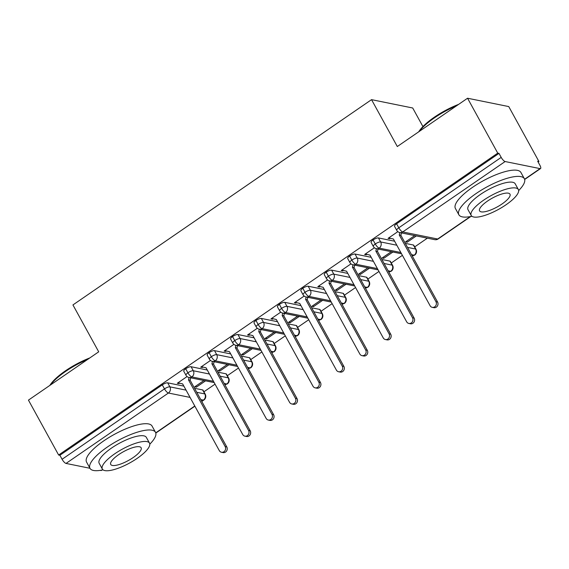 <?xml version="1.0" encoding="UTF-8"?>
<svg xmlns="http://www.w3.org/2000/svg" width="569" height="569" viewBox="0 0 569 569"><rect width="100%" height="100%" fill="white"/><g stroke="black" fill="none" stroke-linecap="round" stroke-linejoin="round"><path stroke-width="0.85" d="M89.966 468.28L66.025 463.422A4.488 1.394 -124.5 0 1 62.085 459.283L59.88 455.271L58.635 455.022L28.45 400.121L98.707 351.82L72.939 304.934L371.536 99.653L397.304 146.532L467.562 98.231L508.743 106.574L538.921 161.482L537.677 161.226L539.881 165.238A4.488 1.394 55.5 0 1 540.55 168.552L524.661 179.477M203.915 391.792L215.039 384.146M227.337 375.696L238.461 368.043M250.751 359.594L261.875 351.948M274.173 343.491L285.297 335.845M297.594 327.395L308.718 319.742M321.008 311.293L332.132 303.647M344.43 295.19L355.554 287.544M367.851 279.087L378.975 271.441M391.266 262.992L402.397 255.339M414.687 246.889L427.376 238.169M538.118 162.03L538.921 161.482M422.923 126.574L412.71 107.996L371.536 99.653M505.137 161.539L402.738 231.939A4.488 1.394 55.5 0 1 398.798 227.799A4.488 1.302 151.2 0 0 396.742 230.338L394.537 226.327A4.488 1.302 -28.8 0 1 396.593 223.788L398.798 227.799L501.197 157.4A4.488 1.394 55.5 0 0 505.137 161.539L540.073 168.616A4.488 1.394 55.5 0 0 540.55 168.552M396.593 223.788L498.992 153.388L497.747 153.132L467.562 98.231M501.197 157.4L498.992 153.388M101.951 470.086L101.438 470.442A4.488 1.394 -124.5 0 1 100.962 470.506L100.3 470.371M58.635 455.022L497.747 153.132M389.31 238.02L389.687 238.703L388.065 238.368L397.831 231.654M414.709 235.602L405.533 241.91L407.155 242.238L406.579 241.192M407.155 242.238L416.33 235.929M389.687 238.703L390.32 238.262M196.76 392.297L204.812 393.926L202.607 389.921L194.555 388.286M183.851 386.116L167.67 382.837L169.875 386.849L186.056 390.128M202.607 389.921A4.488 1.302 -28.8 0 1 203.019 390.17L205.224 394.182A4.488 1.302 -28.8 0 0 204.812 393.926A4.488 4.061 101.5 0 1 203.368 400.107L200.757 399.58M59.88 455.271L162.279 384.872A4.488 1.302 -28.8 0 1 167.67 382.837M226.021 373.819A4.488 1.302 -28.8 0 1 226.441 374.075L228.646 378.086A4.488 1.302 -28.8 0 0 228.226 377.83L226.021 373.819L217.97 372.183M213.482 381.308L191.845 376.927A4.488 1.394 -124.5 0 1 187.905 372.787A4.488 1.302 151.2 0 0 185.963 375.241L183.759 371.23A4.488 1.302 -28.8 0 1 185.7 368.776A4.488 1.302 -28.8 0 1 191.084 366.735L193.289 370.746L209.477 374.032M207.272 370.021L191.084 366.735M187.059 376.557L177.286 383.278L178.908 383.606L179.548 383.172M203.937 380.505L194.754 386.813L196.376 387.148L205.558 380.839M249.442 357.716A4.488 1.302 -28.8 0 1 249.862 357.972L252.067 361.984A4.488 1.302 -28.8 0 0 251.647 361.728L249.442 357.716L241.391 356.087M236.896 365.206L215.267 360.824A4.488 1.394 -124.5 0 1 211.327 356.685A4.488 1.302 151.2 0 0 209.385 359.146L207.18 355.134A4.488 1.302 -28.8 0 1 209.122 352.673A4.488 1.302 -28.8 0 1 214.506 350.639L216.711 354.651L232.899 357.929M230.694 353.918L214.506 350.639M210.48 360.462L200.708 367.176L202.329 367.503L202.962 367.069M227.351 364.409L218.176 370.718L219.798 371.045L228.98 364.736M272.864 341.613A4.488 1.302 -28.8 0 1 273.284 341.869L275.488 345.881A4.488 1.302 -28.8 0 0 275.069 345.625L272.864 341.613L264.813 339.985M260.317 349.11L238.681 344.722A4.488 1.394 -124.5 0 1 234.748 340.582A4.488 1.302 151.2 0 0 232.799 343.043L230.594 339.032A4.488 1.302 -28.8 0 1 232.543 336.571A4.488 1.302 -28.8 0 1 237.927 334.536L240.132 338.548L256.313 341.827M254.108 337.815L237.927 334.536M233.895 344.359L224.129 351.073L225.751 351.407L226.384 350.966M250.773 348.306L241.597 354.615L243.219 354.942L252.394 348.633M296.285 325.518A4.488 1.302 -28.8 0 1 296.698 325.767L298.903 329.778A4.488 1.302 -28.8 0 0 298.49 329.529L296.285 325.518L288.234 323.882M283.739 333.007L262.103 328.626A4.488 1.394 -124.5 0 1 258.162 324.479A4.488 1.302 151.2 0 0 256.221 326.94L254.016 322.929A4.488 1.302 -28.8 0 1 255.958 320.475A4.488 1.302 -28.8 0 1 261.342 318.434L263.547 322.445L279.735 325.724M277.53 321.713L261.342 318.434M257.316 328.256L247.543 334.977L249.165 335.305L249.805 334.864M274.194 332.204L265.012 338.512L266.641 338.847L275.816 332.531M319.7 309.415A4.488 1.302 -28.8 0 1 320.119 309.671L322.324 313.683A4.488 1.302 -28.8 0 0 321.905 313.427L319.7 309.415L311.648 307.786M307.153 316.905L285.524 312.523A4.488 1.394 -124.5 0 1 281.584 308.384A4.488 1.302 151.2 0 0 279.642 310.845L277.437 306.833A4.488 1.302 -28.8 0 1 279.379 304.372A4.488 1.302 -28.8 0 1 284.763 302.338L286.968 306.35L303.156 309.628M300.951 305.617L284.763 302.338M280.737 312.153L270.965 318.875L272.587 319.202L273.22 318.768M297.615 316.101L288.433 322.417L290.055 322.744L299.237 316.435M343.121 293.312A4.488 1.302 -28.8 0 1 343.541 293.568L345.746 297.58A4.488 1.302 -28.8 0 0 345.326 297.324L343.121 293.312L335.07 291.684M330.575 300.802L308.946 296.421A4.488 1.394 -124.5 0 1 305.005 292.281A4.488 1.302 151.2 0 0 303.064 294.742L300.859 290.731A4.488 1.302 -28.8 0 1 302.8 288.27A4.488 1.302 -28.8 0 1 308.185 286.235L310.389 290.247L326.57 293.526M324.366 289.514L308.185 286.235M304.159 296.058L294.386 302.772L296.008 303.099L296.641 302.665M321.03 300.005L311.855 306.314L313.476 306.641L322.651 300.332M366.543 277.217A4.488 1.302 -28.8 0 1 366.955 277.466L369.16 281.477A4.488 1.302 -28.8 0 0 368.748 281.228L366.543 277.217L358.491 275.581M353.996 284.706L332.36 280.318A4.488 1.394 -124.5 0 1 328.42 276.178A4.488 1.302 151.2 0 0 326.478 278.639L324.273 274.628A4.488 1.302 -28.8 0 1 326.215 272.167A4.488 1.302 -28.8 0 1 331.599 270.133L333.804 274.144L349.992 277.423M347.787 273.412L331.599 270.133M327.573 279.955L317.801 286.669L319.429 287.004L320.062 286.563M344.451 283.903L335.276 290.211L336.898 290.539L346.073 284.23M389.957 261.114A4.488 1.302 -28.8 0 1 390.377 261.37L392.582 265.382A4.488 1.302 -28.8 0 0 392.162 265.126L389.957 261.114L381.906 259.478M377.411 268.604L355.781 264.222A4.488 1.394 -124.5 0 1 351.841 260.083A4.488 1.302 151.2 0 0 349.899 262.537L347.695 258.525A4.488 1.302 -28.8 0 1 349.636 256.071A4.488 1.302 -28.8 0 1 355.02 254.03L357.225 258.042L373.413 261.327M371.208 257.316L355.02 254.03M350.995 263.852L341.222 270.574L342.844 270.901L343.484 270.467M367.873 267.8L358.69 274.109L360.312 274.443L369.494 268.134M413.379 245.011A4.488 1.302 -28.8 0 1 413.798 245.267L416.003 249.279A4.488 1.302 -28.8 0 0 415.583 249.023L413.379 245.011L405.327 243.383M400.832 252.501L379.203 248.12A4.488 1.394 -124.5 0 1 375.263 243.98A4.488 1.302 151.2 0 0 373.321 246.441L371.116 242.43A4.488 1.302 -28.8 0 1 373.058 239.969A4.488 1.302 -28.8 0 1 378.442 237.934L380.647 241.946L396.835 245.225M394.623 241.213L378.442 237.934M374.416 247.757L364.644 254.471L366.265 254.798L366.898 254.364M391.287 251.704L382.112 258.013L383.734 258.34L392.909 252.031M373.321 246.441C374.16 247.757 375.17 248.504 376.358 248.674A4.488 4.061 101.5 0 0 379.203 248.12A4.488 4.061 101.5 0 0 380.647 241.946A4.488 1.302 151.2 0 0 375.263 243.98L373.058 239.969M416.003 249.279A4.488 4.488 0 0 1 414.609 255.132A4.488 1.394 -124.5 0 1 414.602 255.147A4.488 1.394 -124.5 0 1 414.14 255.197L411.536 254.67M366.265 254.798L365.888 254.123M383.734 258.34L383.157 257.295M342.844 270.901L342.474 270.218M360.312 274.443L359.736 273.39M319.429 287.004L319.053 286.321M336.898 290.539L336.322 289.493M296.008 303.099L295.631 302.423M313.476 306.641L312.9 305.596M272.587 319.202L272.217 318.519M290.055 322.744L289.479 321.698M249.165 335.305L248.795 334.622M266.641 338.847L266.064 337.794M225.751 351.407L225.374 350.724M243.219 354.942L242.643 353.897M202.329 367.503L201.952 366.827M219.798 371.045L219.221 369.999M178.908 383.606L178.538 382.923M196.376 387.148L195.8 386.095M349.899 262.537C350.739 263.86 351.756 264.606 352.944 264.777A4.488 4.061 101.5 0 0 355.781 264.222A4.488 4.061 101.5 0 0 357.225 258.042A4.488 1.302 151.2 0 0 351.841 260.083L349.636 256.071M388.762 271.946L391.18 271.242A4.488 1.394 -124.5 0 1 391.18 271.242A4.488 1.394 -124.5 0 1 390.718 271.299L388.115 270.773M326.478 278.639C327.324 279.962 328.334 280.709 329.522 280.88A4.488 4.061 101.5 0 0 332.36 280.318A4.488 4.061 101.5 0 0 333.804 274.144A4.488 1.302 151.2 0 0 328.42 276.178L326.215 272.167M369.16 281.477A4.488 4.488 0 0 1 367.773 287.338A4.488 1.394 -124.5 0 1 367.759 287.345A4.488 1.394 -124.5 0 1 367.297 287.402L364.693 286.876M303.064 294.742C303.903 296.065 304.913 296.805 306.101 296.975A4.488 4.061 101.5 0 0 308.946 296.421A4.488 4.061 101.5 0 0 310.389 290.247A4.488 1.302 151.2 0 0 305.005 292.281L302.8 288.27M345.746 297.58A4.488 4.488 0 0 1 344.352 303.433A4.488 1.394 -124.5 0 1 344.345 303.448A4.488 1.394 -124.5 0 1 343.882 303.505L341.279 302.971M279.642 310.845C280.481 312.161 281.499 312.907 282.686 313.078A4.488 4.061 101.5 0 0 285.524 312.523A4.488 4.061 101.5 0 0 286.968 306.35A4.488 1.302 151.2 0 0 281.584 308.384L279.379 304.372M322.324 313.683A4.488 4.488 0 0 1 320.937 319.536A4.488 1.394 -124.5 0 1 320.923 319.543A4.488 1.394 -124.5 0 1 320.461 319.6L317.858 319.074M256.221 326.94C257.06 328.263 258.077 329.01 259.265 329.181A4.488 4.061 101.5 0 0 262.103 328.626A4.488 4.061 101.5 0 0 263.547 322.445A4.488 1.302 151.2 0 0 258.162 324.479L255.958 320.475M295.083 336.35L297.502 335.646A4.488 1.394 -124.5 0 1 297.502 335.646A4.488 1.394 -124.5 0 1 297.039 335.703L294.436 335.177M232.799 343.043C233.646 344.366 234.656 345.113 235.843 345.283A4.488 4.061 101.5 0 0 238.681 344.722A4.488 4.061 101.5 0 0 240.132 338.548A4.488 1.302 151.2 0 0 234.748 340.582L232.543 336.571M271.662 352.453L274.08 351.749A4.488 1.394 -124.5 0 1 274.08 351.749A4.488 1.394 -124.5 0 1 273.625 351.806L271.022 351.272M209.385 359.146C210.224 360.462 211.241 361.208 212.422 361.379A4.488 4.061 101.5 0 0 215.267 360.824A4.488 4.061 101.5 0 0 216.711 354.651A4.488 1.302 151.2 0 0 211.327 356.685L209.122 352.673M252.067 361.984A4.488 4.488 0 0 1 250.68 367.837A4.488 1.394 -124.5 0 1 250.666 367.844A4.488 1.394 -124.5 0 1 250.204 367.901L247.6 367.375M185.963 375.241C186.803 376.564 187.82 377.311 189.008 377.482A4.488 4.061 101.5 0 0 191.845 376.927A4.488 4.061 101.5 0 0 193.289 370.746A4.488 1.302 151.2 0 0 187.905 372.787L185.7 368.776M220.175 376.194L228.226 377.83A4.488 4.061 101.5 0 1 226.782 384.004A4.488 4.061 101.5 0 1 224.812 384.63L227.244 383.947A4.488 1.394 -124.5 0 1 227.244 383.947A4.488 1.394 -124.5 0 1 226.782 384.004L224.179 383.478M388.762 237.885L393.414 239.008L430.079 305.695A3.741 3.378 -78.5 0 0 432.262 307.345A3.741 3.378 -78.5 0 0 435.747 305.759A3.741 3.378 -78.5 0 0 435.932 301.67L437.554 301.997A3.741 3.378 101.5 0 1 437.369 306.086A3.741 3.378 101.5 0 1 433.884 307.673L432.262 307.345M401.451 232.913L400.889 235.31L437.554 301.997M399.829 232.586L399.267 234.983L435.932 301.67M399.267 234.983L400.889 235.31M365.348 253.987L369.992 255.111L406.657 321.798A3.741 3.378 -78.5 0 0 408.841 323.448A3.741 3.378 -78.5 0 0 412.326 321.855A3.741 3.378 -78.5 0 0 412.511 317.772L414.132 318.099A3.741 3.378 101.5 0 1 413.955 322.182A3.741 3.378 101.5 0 1 410.462 323.775L408.841 323.448M378.036 249.016L377.475 251.413L414.132 318.099M376.415 248.689L375.853 251.085L412.511 317.772M375.853 251.085L377.475 251.413M341.926 270.09L346.578 271.214L383.236 337.894A3.741 3.378 -78.5 0 0 385.419 339.544A3.741 3.378 -78.5 0 0 388.911 337.958A3.741 3.378 -78.5 0 0 389.089 333.868L390.711 334.202A3.741 3.378 101.5 0 1 390.533 338.285A3.741 3.378 101.5 0 1 387.041 339.878L385.419 339.544M354.615 265.118L354.053 267.515L390.711 334.202M352.993 264.784L352.431 267.188L389.089 333.868M352.431 267.188L354.053 267.515M318.505 286.193L323.156 287.309L359.814 353.996A3.741 3.378 -78.5 0 0 362.005 355.646A3.741 3.378 -78.5 0 0 365.49 354.06A3.741 3.378 -78.5 0 0 365.675 349.971L367.297 350.298A3.741 3.378 101.5 0 1 367.112 354.387A3.741 3.378 101.5 0 1 363.627 355.974L362.005 355.646M331.194 281.214L330.632 283.618L367.297 350.298M329.572 280.887L329.01 283.284L365.675 349.971M329.01 283.284L330.632 283.618M295.091 302.288L299.735 303.412L336.4 370.099A3.741 3.378 -78.5 0 0 338.583 371.749A3.741 3.378 -78.5 0 0 342.069 370.156A3.741 3.378 -78.5 0 0 342.254 366.073L343.875 366.4A3.741 3.378 101.5 0 1 343.69 370.49A3.741 3.378 101.5 0 1 340.205 372.076L338.583 371.749M307.779 297.317L307.217 299.714L343.875 366.4M306.15 296.99L305.596 299.386L342.254 366.073M305.596 299.386L307.217 299.714M418.72 131.809A36.48 10.612 -28.8 0 1 434.353 117.2A36.48 10.612 -28.8 0 1 458.664 104.355M456.523 105.82A37.376 10.875 151.2 0 0 434.396 117.875A37.376 10.875 151.2 0 0 419.353 131.375M518.658 190.572A37.376 10.875 151.2 0 0 524.369 178.744A37.376 10.875 151.2 0 0 476.018 193.588A37.376 10.875 151.2 0 0 458.856 214.755A37.376 10.875 151.2 0 0 471.907 216.277M524.369 178.744L520.919 172.478A37.376 10.875 151.2 0 0 472.569 187.322A37.376 10.875 151.2 0 0 455.413 208.489L458.856 214.755M471.203 215.48L468.031 209.712A26.914 7.831 -28.8 0 1 480.385 194.477A26.914 7.831 -28.8 0 1 515.194 183.787L518.366 189.548A26.914 7.831 151.2 0 0 483.55 200.238A26.914 7.831 151.2 0 0 471.203 215.48A26.914 7.831 151.2 0 0 506.012 204.79A26.914 7.831 151.2 0 0 518.366 189.548M487.548 201.049A17.34 5.043 151.2 0 0 479.582 210.871A17.34 5.043 151.2 0 0 502.022 203.979A17.34 5.043 151.2 0 0 509.98 194.164A17.34 5.043 151.2 0 0 487.548 201.049M49.866 385.398A36.48 10.612 -28.8 0 1 65.499 370.789A36.48 10.612 -28.8 0 1 89.81 357.937M87.669 359.402A37.376 10.875 151.2 0 0 65.542 371.465A37.376 10.875 151.2 0 0 50.499 384.957M149.803 444.161A37.376 10.875 151.2 0 0 155.515 432.326A37.376 10.875 151.2 0 0 107.157 447.177A37.376 10.875 151.2 0 0 90.002 468.344A37.376 10.875 151.2 0 0 103.053 469.859M155.515 432.326L152.065 426.06A37.376 10.875 151.2 0 0 103.714 440.904A37.376 10.875 151.2 0 0 86.559 462.071L90.002 468.344M102.342 469.062L99.177 463.301A26.914 7.831 -28.8 0 1 111.531 448.059A26.914 7.831 -28.8 0 1 146.34 437.369L149.512 443.137A26.914 7.831 151.2 0 0 114.696 453.827A26.914 7.831 151.2 0 0 102.342 469.062A26.914 7.831 151.2 0 0 137.157 458.379A26.914 7.831 151.2 0 0 149.512 443.137M118.693 454.631A17.34 5.043 151.2 0 0 110.727 464.453A17.34 5.043 151.2 0 0 133.167 457.568A17.34 5.043 151.2 0 0 141.126 447.746A17.34 5.043 151.2 0 0 118.693 454.631M271.669 318.391L276.321 319.515L312.978 386.195A3.741 3.378 -78.5 0 0 315.162 387.852A3.741 3.378 -78.5 0 0 318.654 386.259A3.741 3.378 -78.5 0 0 318.832 382.176L320.454 382.503A3.741 3.378 101.5 0 1 320.276 386.586A3.741 3.378 101.5 0 1 316.784 388.179L315.162 387.852M284.358 313.419L283.796 315.816L320.454 382.503M282.736 313.092L282.174 315.489L318.832 382.176M282.174 315.489L283.796 315.816M248.248 334.494L252.899 335.61L289.557 402.297A3.741 3.378 -78.5 0 0 291.748 403.947A3.741 3.378 -78.5 0 0 295.233 402.361A3.741 3.378 -78.5 0 0 295.418 398.272L297.039 398.599A3.741 3.378 101.5 0 1 296.854 402.688A3.741 3.378 101.5 0 1 293.369 404.274L291.748 403.947M260.936 329.522L260.374 331.919L297.039 398.599M259.315 329.188L258.753 331.585L295.418 398.272M258.753 331.585L260.374 331.919M224.826 350.589L229.478 351.713L266.143 418.4A3.741 3.378 -78.5 0 0 268.326 420.05A3.741 3.378 -78.5 0 0 271.811 418.457A3.741 3.378 -78.5 0 0 271.996 414.374L273.618 414.701A3.741 3.378 101.5 0 1 273.433 418.791A3.741 3.378 101.5 0 1 269.948 420.377L268.326 420.05M237.515 345.618L236.953 348.015L273.618 414.701M235.893 345.291L235.331 347.687L271.996 414.374M235.331 347.687L236.953 348.015M201.412 366.692L206.063 367.816L242.721 434.503A3.741 3.378 -78.5 0 0 244.905 436.153A3.741 3.378 -78.5 0 0 248.397 434.56A3.741 3.378 -78.5 0 0 248.575 430.477L250.196 430.804A3.741 3.378 101.5 0 1 250.019 434.887A3.741 3.378 101.5 0 1 246.526 436.48L244.905 436.153M214.1 361.72L213.539 364.117L250.196 430.804M212.479 361.393L211.917 363.79L248.575 430.477M211.917 363.79L213.539 364.117M177.99 382.795L182.642 383.911L219.3 450.598A3.741 3.378 -78.5 0 0 221.483 452.248A3.741 3.378 -78.5 0 0 224.975 450.662A3.741 3.378 -78.5 0 0 225.153 446.573L226.775 446.907A3.741 3.378 101.5 0 1 226.597 450.989A3.741 3.378 101.5 0 1 223.112 452.583L221.483 452.248M190.679 377.823L190.117 380.22L226.775 446.907M189.057 377.489L188.495 379.893L225.153 446.573M188.495 379.893L190.117 380.22M396.742 230.338A4.488 4.488 0 0 0 399.779 232.572A4.488 4.061 101.5 0 0 402.738 231.939L437.675 239.016L470.286 216.597M524.597 179.263L540.073 168.616M399.779 232.572L434.716 239.656A4.488 4.061 101.5 0 0 437.675 239.016A4.488 1.394 55.5 0 0 438.151 238.952L470.805 216.505M100.962 470.506L101.431 470.186M155.742 432.845L194.783 406.003M201.682 401.259L203.368 400.107A4.488 1.394 -124.5 0 0 203.837 400.043L201.789 401.451M190.06 397.411L168.424 393.023L66.025 463.422M62.085 459.283L164.484 388.883L162.279 384.872M168.424 393.023A4.488 1.394 -124.5 0 1 164.484 388.883A4.488 1.302 151.2 0 1 169.875 386.849A4.488 4.061 101.5 0 1 168.424 393.023M407.532 247.394L415.583 249.023A4.488 4.061 101.5 0 1 414.14 255.197A4.488 4.061 101.5 0 1 412.169 255.83L414.602 255.147M384.111 263.49L392.162 265.126A4.488 4.061 101.5 0 1 390.718 271.299A4.488 4.061 101.5 0 1 388.748 271.925M360.696 279.592L368.748 281.228A4.488 4.061 101.5 0 1 367.297 287.402A4.488 4.061 101.5 0 1 365.334 288.028M337.275 295.695L345.326 297.324A4.488 4.061 101.5 0 1 343.882 303.505A4.488 4.061 101.5 0 1 341.912 304.131M313.853 311.798L321.905 313.427A4.488 4.061 101.5 0 1 320.461 319.6A4.488 4.061 101.5 0 1 318.491 320.226L320.923 319.543M290.439 327.893L298.49 329.529A4.488 4.061 101.5 0 1 297.039 335.703A4.488 4.061 101.5 0 1 295.076 336.329M267.017 343.996L275.069 345.625A4.488 4.061 101.5 0 1 273.625 351.806A4.488 4.061 101.5 0 1 271.655 352.431M243.596 360.099L251.647 361.728A4.488 4.061 101.5 0 1 250.204 367.901A4.488 4.061 101.5 0 1 248.233 368.534M194.89 406.195L155.806 433.066M434.716 239.656A4.488 4.488 0 0 0 438.151 238.952M391.195 271.235A4.488 4.488 0 0 0 392.582 265.382M401.536 253.781L376.358 248.674M378.115 269.877L352.944 264.777M354.693 285.979L329.522 280.88M365.341 288.049L367.759 287.345M331.279 302.082L306.101 296.975M341.919 304.145L344.345 303.448M297.516 335.639A4.488 4.488 0 0 0 298.903 329.778M307.857 318.178L282.686 313.078M274.094 351.742A4.488 4.488 0 0 0 275.488 345.881M284.436 334.28L259.265 329.181M261.015 350.383L235.843 345.283M227.259 383.94A4.488 4.488 0 0 0 228.646 378.086M237.6 366.479L212.422 361.379M248.248 368.548L250.666 367.844M203.837 400.043A4.488 4.488 0 0 0 205.224 394.182M214.179 382.581L189.008 377.482"/></g></svg>
